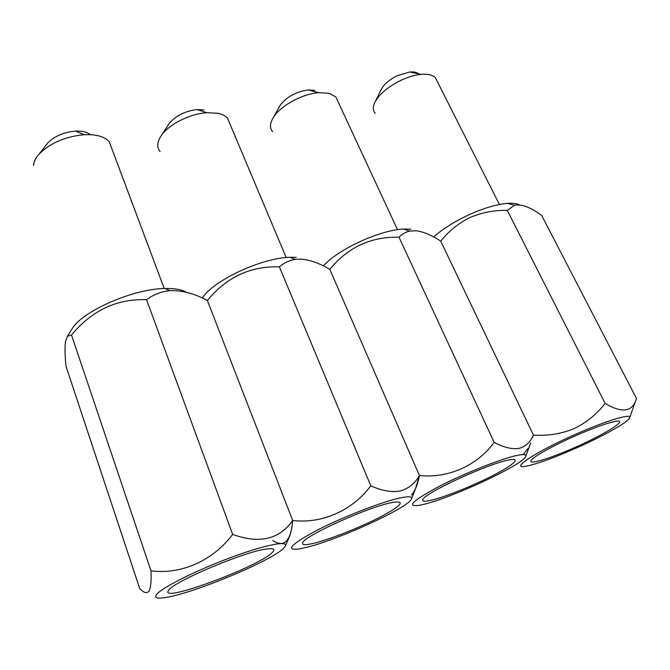 <?xml version="1.0" encoding="UTF-8"?>
<svg xmlns="http://www.w3.org/2000/svg" width="670" height="670" viewBox="0 0 670 670"><rect width="100%" height="100%" fill="white"/><g stroke="black" fill="none" stroke-linecap="round" stroke-linejoin="round"><path stroke-width="1" d="M111.815 148.606L109.218 141.663C104.562 136.529 96.22 134.218 84.202 134.712C65.317 136.529 50.309 142.961 39.187 154.008C35.694 157.927 33.81 161.721 33.525 165.389M46.021 145.197L47.738 142.986C54.588 136.152 63.826 132.191 75.442 131.111C82.142 130.817 87.092 132.007 90.308 134.67M186.277 292.237C181.696 289.532 174.644 288.284 165.121 288.502C134.268 288.661 83.809 310.285 72.444 328.225L70.844 330.787M279.373 266.836L370.786 485.809C381.699 490.792 391.54 492.517 400.308 490.976C408.666 488.547 415.031 483.397 419.428 475.524C447.711 478.539 476.931 465.943 494.184 442.393C503.614 447.426 511.872 449.428 518.982 448.406C525.665 446.563 530.472 442.116 533.42 435.073L440.76 241.2L533.42 435.073C547.415 436.061 560.882 433.951 573.813 428.741C586.351 422.711 596.786 414.253 605.102 403.357C622.154 413.583 632.622 411.958 636.5 398.491L541.729 215.556C530.757 207.248 521.645 203.839 514.401 205.322L507.307 210.397C494.234 210.095 481.755 212.49 469.871 217.591C458.33 223.361 448.624 231.234 440.76 241.2C432.1 235.404 423.993 231.929 416.447 230.773L409.755 231.066C405.559 232.088 401.975 234.14 399.002 237.214C370.904 236.552 347.847 247.272 329.824 269.373C319.992 263.486 310.545 260.069 301.475 259.131L295.328 259.357C289.239 260.396 283.921 262.891 279.373 266.836C250.563 265.948 226.56 277.171 207.365 300.478C194.602 293.569 182.148 290.286 170.004 290.629C161.202 291.542 153.388 294.574 146.546 299.724C117.049 298.577 92.025 310.327 71.489 334.992L67.419 336.29L65.459 341.591C64.697 347.663 64.898 355.963 66.079 366.498L139.695 588.469C143.623 592.774 146.688 593.704 148.916 591.25C150.825 587.825 151.512 581.007 150.976 570.798C180.741 574.835 212.692 561.016 232.674 534.409C259.29 544.099 279.298 539.459 292.698 520.498C292.112 527.851 290.822 533.68 288.845 537.976L285.554 545.573M272.305 552.465C259.617 566.292 159.929 603.461 168.279 590.756L168.572 590.345C173.069 581.92 242.305 552.474 265.253 549.191C273.486 547.859 275.839 548.948 272.305 552.465M283.477 548.387L285.227 546.326C289.206 540.146 265.094 544.727 230.212 557.75C195.372 570.698 160.691 588.235 156.303 594.818C154.226 598 157.45 598.871 165.959 597.447C194.576 592.958 271.224 560.891 283.477 548.387M71.489 334.992L150.976 570.798M146.546 299.724L232.674 534.409M272.791 540.523C284.164 548.001 290.797 541.327 292.698 520.498L207.365 300.478L292.698 520.498C321.734 523.974 352.261 510.8 370.786 485.809M229.894 123.858L227.49 118.155C225.405 115.809 222.197 114.185 217.876 113.264L206.77 112.711C190.138 113.724 169.309 124.109 161.604 135.139C157.04 141.705 156.529 147.166 160.08 151.512M315.947 542.742C305.905 545.346 301.492 545.313 302.698 542.641C304.607 535.983 364.907 508.438 389.68 503.044L393.524 502.232C405.618 500.909 401.297 505.783 380.577 516.871C361.256 526.871 332.714 538.32 315.947 542.742M308.116 546.955C340.846 538.605 407.318 508.069 411.363 499.234C412.913 496.319 408.625 496.009 398.524 498.287C379.647 502.626 341.072 517.768 315.872 530.849C290.236 544.785 284.825 550.79 299.649 548.872L308.116 546.955M411.548 495.038C415.233 490.658 417.854 484.159 419.428 475.524L329.824 269.373L419.428 475.524L415.517 488.723L411.665 498.472M296.182 257.339L289.884 257.305C261.602 257.858 213.152 280.512 202.34 298.058M168.304 124.88L169.259 123.414C175.8 115.667 185.079 111.052 197.089 109.57L203.998 109.93M337.948 101.497L335.829 96.941L329.179 93.314L318.677 92.678C302.078 93.817 279.884 106.153 273.176 117.811C269.809 123.54 269.625 128.163 272.615 131.672M279.482 106.538L280.068 105.5C286.4 96.999 295.755 91.815 308.133 89.948L314.682 90.349M410.953 229.173L403.616 229.065C380.141 229.902 338.241 249.19 323.325 265.906M508.053 460.164L509.535 459.863C521.712 457.618 513.337 465.081 493.438 475.265C473.682 485.432 446.119 496.579 431.949 500.08C424.897 501.805 421.866 501.612 422.871 499.519C424.378 493.212 487.031 464.134 508.053 460.164M517.156 455.391C501.587 458.59 464.57 473.271 438.925 486.52C412.553 500.716 405.928 506.997 419.06 505.373L423.842 504.334C452.074 497.693 521.662 465.357 525.623 456.706C526.88 454.419 524.049 453.984 517.156 455.391M399.002 237.214L494.184 442.393M530.665 443.038L525.917 455.918M437.183 81.279L435.383 77.712C432.653 74.923 427.904 73.809 421.128 74.37C414.713 75.015 407.846 77.067 400.543 80.517C388.257 86.681 379.815 93.733 375.225 101.689C372.696 106.605 372.688 110.483 375.192 113.322M381.079 89.763L381.49 88.926C384.371 83.934 389.588 79.546 397.134 75.76L409.831 71.983C413.8 71.657 416.69 72.268 418.507 73.817M519.367 204.836C516.687 203.513 512.734 203.027 507.525 203.37C496.504 204.291 483.413 208.211 468.263 215.112C454.159 221.762 442.602 229.04 433.599 236.937M574.282 447.736C549.827 458.565 528.111 465.189 531.017 460.6C532.617 457.099 552.959 445.642 575.84 435.609C593.436 427.954 606.434 423.239 614.834 421.48C630.805 418.248 605.203 434.328 574.282 447.736M574.123 448.984C600.898 437.276 626.936 422.971 629.532 418.155C633.56 412.578 607.749 420.023 576.033 434.101C535.045 452.024 508.262 470.072 526.503 466.144C536.988 463.967 552.859 458.238 574.123 448.984M507.307 210.397L605.102 403.357M523.245 454.57L528.052 448.372M109.218 141.663L164.225 288.527M47.738 142.986L39.187 154.008M75.442 131.111L84.202 134.712M72.444 328.225L67.419 336.29M165.121 288.502L170.004 290.629M227.49 118.155L286.207 257.556M289.884 257.305L295.328 259.357M169.259 123.414L161.604 135.139M197.089 109.57L206.77 112.711M280.068 105.5L273.176 117.811M308.133 89.948L318.677 92.678M403.616 229.065L409.755 231.066M335.829 96.941L397.511 229.701M435.383 77.712L499.41 204.492M409.831 71.983L421.128 74.37M507.525 203.37L514.401 205.322M629.817 417.36L635.529 401.096M381.49 88.926L375.225 101.689"/></g></svg>
